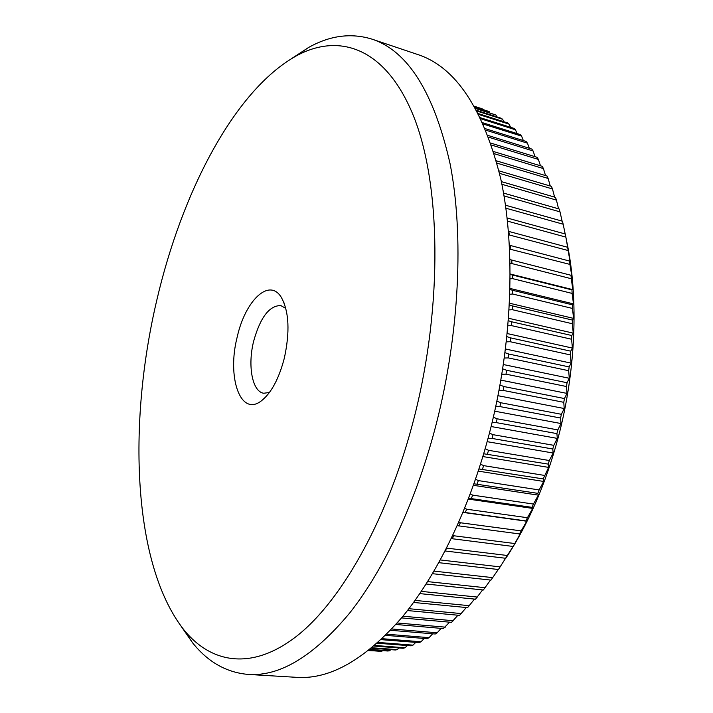 <?xml version="1.0" encoding="UTF-8"?>
<svg xmlns="http://www.w3.org/2000/svg" width="713" height="713" viewBox="0 0 713 713"><rect width="100%" height="100%" fill="white"/><g stroke="black" fill="none" stroke-linecap="round" stroke-linejoin="round"><path stroke-width="1.07" d="M237.277 336.696C245.406 300.226 269.612 277.107 281.519 297.731C289.059 311.866 289.995 331.991 284.335 358.122C278.943 378.728 271.323 392.952 261.457 400.786C240.343 417.381 226.725 377.043 237.277 336.696M285.806 308.417L280.797 305.565C269.327 305.538 260.281 317.419 253.65 341.215C247.482 365.564 252.197 391.713 263.73 393.246L269.443 392.489M566.853 242.153C578.742 298.382 575.935 371.099 558.101 437.916C545.57 484.27 528.199 524.305 505.98 558.012M492.122 422.479L496.195 422.604L556.915 433.611L557.299 438.388L553.805 445.34L552.78 448.994L553.172 453.022L549.34 460.527L548.208 464.11L548.636 467.398L543.217 478.913L543.698 481.453L539.144 489.938L537.825 493.351L538.386 495.143L533.458 504.064L532.05 507.362L532.709 508.414L527.415 517.718L525.927 520.909L526.711 521.23L519.474 533.93L520.401 533.529L513.815 545.293L498.44 569.518L438.843 562.682M498.271 569.5L490.972 580.106L432.515 573.698M490.526 580.052L483.325 589.999L426.16 584.018M482.585 589.927L475.518 599.187L419.832 593.608M474.501 599.089L467.594 607.654L413.585 602.458M466.275 607.529L459.582 615.372L407.471 610.56M457.96 615.221L451.507 622.342L401.544 617.904M449.564 622.173L443.388 628.563L395.884 624.481M441.124 628.367L437.203 632.779L435.26 634.009L390.546 630.292M432.657 633.795L429.083 637.654L427.158 638.705L385.608 635.354M424.199 638.465L421.009 641.771L419.084 642.645L381.152 639.659M415.768 642.377L412.987 645.14L411.08 645.826L377.257 643.224M407.39 645.541L405.046 647.76L403.166 648.277L373.995 646.067M399.075 647.965L397.212 649.65L395.358 649.989L371.437 648.206M390.849 649.65L389.494 650.817L387.676 650.996L369.655 649.659M382.721 650.621L380.136 651.29L368.657 650.443M374.717 650.889L368.443 650.612M156.824 300.075C127.529 423.985 132.627 565.284 184.177 630.194C211.601 663.732 252.571 671.031 297.588 635.443C342.392 599.749 388.692 517.656 414.28 417.274C443.254 303.658 440.705 182.127 413.023 114.838C385.216 47.227 338.755 32.45 295.948 56.086C233.9 90.89 181.762 192.84 156.824 300.075M291.715 58.519L308.542 47.504C329.905 35.49 351.037 32.7 371.954 39.126C407.952 50.962 434.003 92.556 450.117 163.928C463.985 234.942 459.564 332.748 436.383 423.522C416.535 500.686 384.521 568.876 349.833 612.841C313.836 656.085 279.986 676.61 248.276 674.427C226.476 672.537 207.929 662.02 192.635 642.876L181.173 626.353M371.954 39.126L417.996 54.607C455.625 67.031 483.209 108.412 500.74 178.731C515.936 248.641 512.478 344.299 489.51 432.871C469.849 508.173 437.443 574.625 401.9 617.476C364.985 659.632 329.932 679.596 296.76 677.35L248.276 674.427M368.826 650.318L381.918 651.281M370.002 649.374L389.494 650.817M371.981 647.76L397.212 649.65M374.708 645.452L405.046 647.76M378.131 642.44L412.987 645.14M382.168 638.696L421.009 641.771M386.749 634.214L429.083 637.654M391.785 628.982L437.203 632.779M397.203 622.984L445.322 627.146M402.943 616.219L453.432 620.747M408.914 608.697L461.498 613.599M415.064 600.417L469.502 605.702M421.338 591.389L477.398 597.066M427.675 581.621L485.161 587.708M434.03 571.131L492.772 577.637M440.349 559.955L500.196 566.897M445.108 550.98L505.704 558.279M446.65 547.985L445.269 551.006M446.944 548.145L507.398 555.498M451.276 538.618L512.718 546.408M452.88 535.267L453.798 535.757L452.185 538.77M453.798 535.757L514.358 543.484M457.274 525.686L519.474 533.93M458.914 521.987L460.393 522.763L458.842 525.918M460.393 522.763L521.043 530.873M463.076 512.21L525.927 520.909M464.724 508.2L466.694 509.216L465.224 512.495M466.694 509.216L527.415 517.718M468.646 498.235L532.05 507.362M470.286 493.931L472.692 495.143L471.293 498.539M472.692 495.143L533.458 504.064M473.958 483.806L537.825 493.351M475.553 479.234L478.352 480.598L477.033 484.109M478.352 480.598L539.144 489.938M478.993 468.967L543.217 478.913M480.526 464.163L483.646 465.634L482.416 469.243M483.646 465.634L544.447 475.411M483.708 453.762L548.208 464.11M485.17 448.762L488.557 450.313L487.416 453.994M488.557 450.313L549.34 460.527M488.093 438.245L492.015 438.433L552.78 448.994M489.457 433.094L493.048 434.68L492.015 438.433M493.048 434.68L553.805 445.34M493.369 417.203L497.121 418.798L496.195 422.604M556.915 433.611L557.833 429.912L497.121 418.798M495.776 406.508L499.92 406.579L560.578 418.032L561.389 414.298L500.749 402.729L499.92 406.579M500.749 402.729L496.908 401.169M499.038 390.412L503.2 390.412L563.769 402.319L564.464 398.549L503.913 386.544L503.2 390.412M503.913 386.544L500.036 385.029M501.899 374.227L506.007 374.173L566.479 386.517L567.049 382.738L506.604 370.288L506.007 374.173M506.604 370.288L502.763 368.862M504.349 358.024L508.333 357.917L568.689 370.698L569.143 366.928L508.815 354.04L508.333 357.917M508.815 354.04L505.062 352.712M506.382 341.866L510.169 341.714L570.391 354.922L570.721 351.17L510.535 337.864L510.169 341.714M510.535 337.864L506.943 336.652M507.977 325.814L511.515 325.618L571.585 339.245L571.799 335.529L511.756 321.804L511.515 325.618M511.756 321.804L508.396 320.734M509.153 309.914L512.362 309.7L572.272 323.729L572.361 320.057L512.495 305.939L512.362 309.7M512.495 305.939L509.43 305.021M509.893 294.237L512.718 294.023L572.441 308.435L572.414 304.825L512.727 290.325L512.718 294.023M512.727 290.325L510.036 289.558M510.223 278.836L512.576 278.631L572.111 293.417L571.96 289.879L512.478 275.013L512.576 278.631M512.478 275.013L510.232 274.416M510.125 263.765L511.952 263.587L571.282 278.73L571.006 275.28L511.738 260.058L511.952 263.587M511.738 260.058L510.027 259.639M509.626 249.078L569.954 264.416L569.571 261.065L510.517 245.522L510.856 248.944M510.517 245.522L509.43 245.272M508.734 234.818L568.154 250.53L567.655 247.286L508.841 231.44L509.278 234.755M507.478 221.119L565.881 237.117L565.275 233.989L507.13 217.982M505.909 208.205L563.163 224.221L562.45 221.217L505.481 205.21M504.029 195.915L560.008 211.868L559.188 209.007L503.547 193.08M501.89 184.284L556.434 200.103L555.525 197.385L501.346 181.61M499.528 173.348L552.468 188.954L551.461 186.378L498.931 170.844M496.97 163.143L548.119 178.437L547.031 176.022L496.346 160.817M494.287 153.705L543.422 168.589L542.254 166.334L493.628 151.566M491.515 145.051L538.395 159.418L537.156 157.332L490.856 143.108M488.735 137.217L533.066 150.942L531.746 149.026L488.075 135.47M485.999 130.221L527.451 143.17L526.069 141.424L485.366 128.679M483.387 124.098L521.577 136.112L520.134 134.534L482.79 122.761M480.972 118.848L515.463 129.775L513.975 128.376L480.437 117.734M478.842 114.508L509.144 124.16L507.611 122.921L478.378 113.608M477.059 111.085L502.638 119.258L501.061 118.198L476.694 110.399M475.705 108.572L495.972 115.069L475.446 108.109M474.813 106.986L489.163 111.593L474.68 106.745M474.43 106.308L482.229 108.813L474.412 106.282M489.163 111.593L489.751 112.707M495.972 115.069L496.872 116.852M502.638 119.258L503.815 121.718M509.144 124.16L510.553 127.288M515.463 129.775L517.068 133.572M521.577 136.112L523.342 140.568M527.451 143.17L529.349 148.277M533.066 150.942L535.071 156.691M538.395 159.418L540.481 165.799M543.422 168.589L545.552 175.585M548.119 178.437L550.276 186.031M552.468 188.954L554.616 197.118M556.434 200.103L558.564 208.829M560.008 211.868L562.094 221.119M563.163 224.221L565.186 233.971M565.881 237.117L567.655 247.286M568.154 250.53L570.195 262.295L569.571 261.065M569.954 264.416L571.755 275.788L571.006 275.28M571.282 278.73L572.851 289.665L571.96 289.879M572.111 293.417L573.475 303.89L572.414 304.825M572.441 308.435L573.609 318.399L572.361 320.057M572.272 323.729L573.261 333.14L571.799 335.529M571.585 339.245L572.423 348.078L570.721 351.17M570.391 354.922L571.095 363.131L569.143 366.928M568.689 370.698L569.277 378.264L567.049 382.738M566.479 386.517L566.987 393.416L564.464 398.549M563.769 402.319L564.215 408.522L561.389 414.298M560.578 418.032L560.979 423.531L557.833 429.912M510.232 273.997L572.851 289.665M510.071 288.444L573.475 303.89M509.519 303.221L573.609 318.399M508.583 318.274L573.261 333.14M507.255 333.559L572.423 348.078M505.535 349.005L571.095 363.131M503.414 364.548L569.277 378.264M500.909 380.136L566.987 393.416M498.013 395.706L564.215 408.522M494.751 411.196L560.979 423.531M491.123 426.534L557.299 438.388M487.157 441.677L553.172 453.022M482.87 456.561L548.636 467.398M478.289 471.124L543.698 481.453M473.423 485.321L538.386 495.143M468.316 499.1L532.709 508.414M462.995 512.406L526.711 521.23M284.113 303.061L281.519 297.731M184.177 630.194L192.635 642.876M295.948 56.086L308.542 47.504M265.86 396.811L261.457 400.786"/></g></svg>
